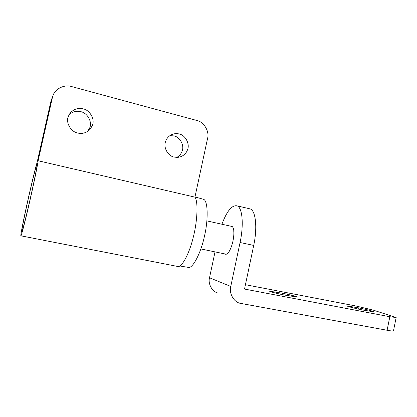 <?xml version="1.0" encoding="UTF-8"?>
<svg xmlns="http://www.w3.org/2000/svg" width="417" height="417" viewBox="0 0 417 417"><rect width="100%" height="100%" fill="white"/><g stroke="black" fill="none" stroke-linecap="round" stroke-linejoin="round"><path stroke-width="0.63" d="M229.699 250.539L229.642 250.523C231.018 248.089 232.16 244.769 233.061 240.578C233.77 236.773 234.005 233.629 233.755 231.143L233.812 231.154M202.954 199.06L203.652 199.347C208.041 200.838 208.338 220.332 204.393 236.481C200.801 253.484 192.326 269.22 188.203 267.37L179.826 265.983M21.705 231.956L21.71 231.967C21.679 234.073 25.864 217.992 29.826 200.488C33.782 183.344 37.926 162.76 37.285 163.401L37.196 163.401C36.805 163.146 32.662 179.44 29.143 194.994C25.374 211.325 21.111 232.332 21.705 231.956M176.745 157.423C179.409 155.927 181.192 153.842 182.093 151.173C184.58 145.752 180.092 136.958 173.967 135.916L169.886 135.634M179.159 133.987C176.516 133.258 173.785 133.581 170.975 134.957C168.108 136.661 166.274 138.986 165.466 141.921C163.282 147.561 168.108 156.146 174.144 157.084L177.449 157.412L180.921 156.677C184.225 155.228 186.425 152.914 187.52 149.734C190.079 144.146 185.461 135.072 179.159 133.987M87.507 131.532L89.744 127.758C92.438 122.113 87.492 112.851 80.789 111.678C76.488 110.583 72.553 111.652 68.982 114.878M83.129 108.853C77.4 107.581 72.772 109.426 69.248 114.399L68.133 117C65.761 122.89 71.099 131.96 77.724 133.023C82.331 134.118 86.449 132.898 90.072 129.359L92.365 125.481C95.149 119.648 90.046 110.072 83.129 108.853M51.025 100.805L37.212 161.937C35.57 167.201 30.702 187.332 27.194 203.246C23.576 219.446 20.391 235.699 20.85 235.808C20.933 237.581 25.088 221.708 29.242 203.543C33.412 185.56 37.843 164.1 38.119 160.759L194.932 197.147L207.572 138.423C209.657 131.537 203.866 121.769 196.866 120.492L71.625 86.564C64.786 84.187 55.044 88.612 52.943 95.712L51.025 100.805L52.943 95.712M38.119 160.759L52.391 97.568M20.85 235.808L177.277 266.374C181.009 268.72 188.974 254.855 193.04 238.133C197.491 221.656 198.289 201.093 194.932 197.147M387.106 330.264L389.827 316.738L396.15 317.525L393.476 330.863C393.101 331.166 390.979 330.968 387.106 330.264L239.712 303.211C233.353 301.58 228.943 292.859 230.763 286.432L240.062 242.501C244.013 224.325 242.345 207.082 236.913 205.821C231.894 204.961 226.895 211.096 221.907 224.231M396.15 317.525L373.168 310.097L355.951 306.005L245.436 284.696M358.391 307.824L347.418 306.052C346.636 306.302 356.728 308.893 363.238 310.112L374.174 311.874C374.836 311.588 364.771 309.023 358.391 307.824L358.14 309.049M282.413 293.229L269.69 291.212C268.882 291.457 278.181 293.865 284.79 295.1L297.467 297.113C298.176 296.831 288.908 294.449 282.413 293.229L282.132 294.569M224.872 253.917L225.378 254.198C226.671 254.563 228.104 253.364 229.684 250.607L229.736 250.351M233.775 231.341L233.828 231.081C233.551 228.308 232.853 226.692 231.732 226.228L230.799 226.202M389.827 316.738L244.518 289.054L253.713 245.42C257.628 227.374 255.657 210.178 249.939 208.849L249.017 208.636M217.7 292.974C211.888 291.467 207.859 283.565 209.511 277.764L230.763 286.432M215.031 251.884L209.511 277.764M352.761 306.74L352.563 307.72M276.304 292.051L276.064 293.198M253.713 245.42L240.062 242.501M200.869 248.954L226.316 254.214M206.91 220.911L232.238 226.52M203.652 199.347L194.979 196.939M177.913 157.381L180.921 156.677M87.518 131.517L90.072 129.359M225.378 254.198L225.733 254.271M249.939 208.849L236.913 205.821"/></g></svg>
